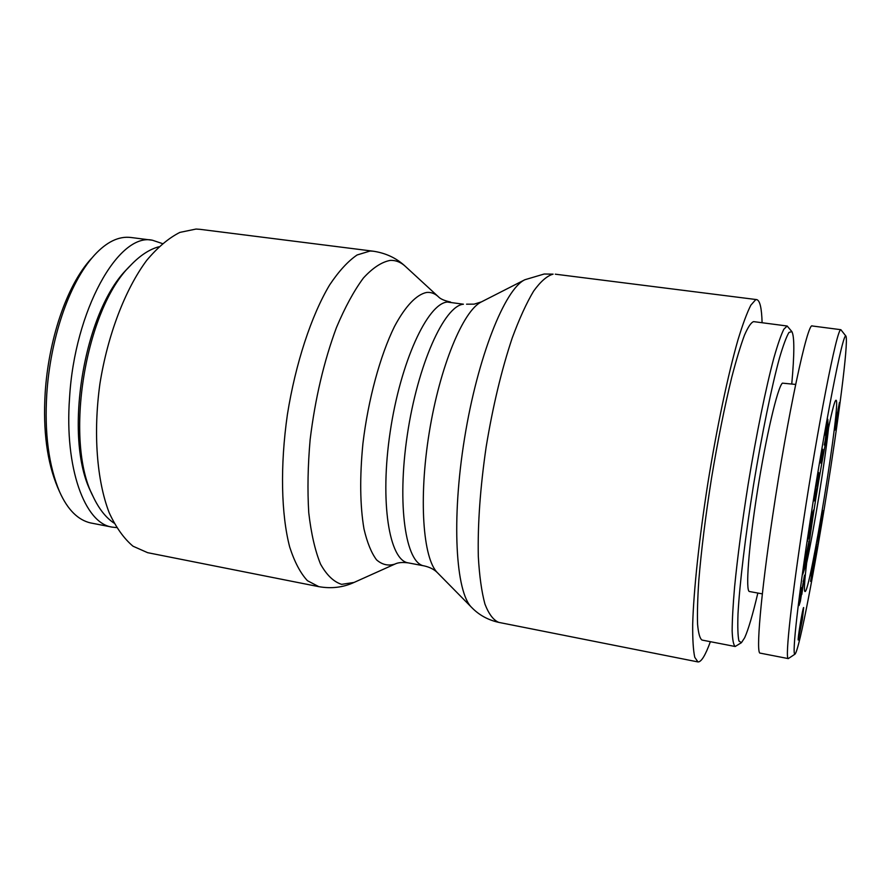 <?xml version="1.0" encoding="UTF-8"?>
<svg xmlns="http://www.w3.org/2000/svg" width="891" height="891" viewBox="0 0 891 891"><rect width="100%" height="100%" fill="white"/><g stroke="black" fill="none" stroke-linecap="round" stroke-linejoin="round"><path stroke-width="1.34" d="M762.095 322.731C761.705 308.097 759.9 300.378 756.704 299.61L755.657 299.732L750.846 305.179C747.037 312.663 742.738 324.246 737.948 339.939C728.07 374.443 716.865 427.424 707.877 483.134C699.145 538.81 693.632 590.922 692.686 624.279C692.563 639.382 693.254 650.385 694.757 657.291L697.943 661.924C701.217 662.202 705.371 655.453 710.372 641.687M318.811 586.657L307.44 580.698C300.456 573.214 294.565 562.032 289.731 547.163C281.166 514.63 280.041 465.681 287.403 414.493C295.556 363.35 311.371 315.537 329.592 284.997C338.814 271.187 347.98 261.186 357.091 254.982L370.043 251.039L373.218 251.195L200.074 229.332L196.042 229.054L179.871 232.395C168.689 238.053 157.618 247.386 146.681 260.395C125.241 289.23 107.688 334.771 99.903 383.876C93.109 433.071 96.829 480.55 109.136 512.603C115.908 527.316 123.871 538.509 133.004 546.205L147.628 552.676L318.811 586.657C331.374 588.862 343.113 587.459 354.039 582.447L341.632 584.351C333.713 581.856 326.674 575.107 320.526 564.092C315.08 550.649 311.148 533.531 308.754 512.737C307.384 490.195 307.84 465.793 310.146 439.541C315.158 398.678 323.923 361.356 336.43 327.598C344.995 307.272 353.994 290.744 363.405 278.025C372.794 267.801 381.782 261.921 390.369 260.372C395.838 260.194 400.816 262.177 405.316 266.32L438.316 296.692C434.797 293.44 430.888 292.025 426.589 292.46C416.576 294.487 405.372 306.07 394.479 326.507C380.134 355.665 368.172 399.569 362.915 443.595C359.663 477.03 360.009 505.464 363.974 528.886C367.17 542.597 371.369 552.932 376.57 559.871C382.206 564.76 388.342 566.153 394.958 564.07C397.965 562.522 402.387 562.121 408.234 562.867C389.267 560.461 379.655 502.134 390.169 431.99C400.493 361.846 427.591 303.541 447.304 302.038L463.431 304.21C444.319 305.802 417.734 364.408 407.332 434.797C396.751 505.186 405.75 563.602 424.127 565.885C429.896 567.211 434.363 569.505 437.514 572.779C422.969 558.924 418.458 498.648 429.262 432.425C439.942 366.19 463.275 310.424 481.452 301.871L524.899 279.729C504.941 288.851 477.721 356.6 464.567 438.149C451.28 519.687 455.691 592.56 471.729 607.517C479.024 615.046 488.056 620.013 498.826 622.397C493.458 620.236 488.825 614.133 484.938 604.087C481.608 591.758 479.391 575.876 478.311 556.418C477.621 524.209 480.227 487.711 486.152 446.937C492.879 406.162 501.577 369.821 512.247 337.901C519.353 318.666 526.481 303.063 533.62 291.112C540.603 281.456 547.096 275.809 553.099 274.15L544.178 274.016L524.899 279.729M130.687 265.284L127.803 268.336C83.509 310.859 62.816 438.483 91.394 492.823L93.165 496.632C63.762 440.822 85.146 308.943 130.687 265.284C140.043 255.505 149.41 249.335 158.776 246.796M113.97 523.062C105.884 517.682 98.957 508.872 93.165 496.632M91.082 258.836C65.878 286.401 48.448 341.309 45.174 392.886C42.902 430.687 47.067 462.206 57.659 487.433L59.664 491.955C48.704 465.826 44.416 433.226 46.778 394.156C50.163 340.819 68.173 283.895 94.435 255.138C106.597 241.906 118.726 236.026 130.81 237.474L152.428 240.236M91.706 523.151L90.793 522.995C78.04 520.099 67.66 509.752 59.664 491.955M116.532 527.583L112.066 527.116C84.812 523.407 64.375 468.053 69.554 397.965C74.521 310.447 118.614 232.261 152.461 240.236L162.34 243.555M757.84 593.05C752.772 614.567 748.384 629.469 744.664 637.756L741.423 642.689L738.917 640.974C737.859 636.04 737.548 627.019 738.004 613.899C739.575 584.496 745.322 536.259 753.53 485.016C761.939 433.806 771.729 386.226 779.536 357.837C783.245 345.251 786.397 336.787 788.958 332.443L791.876 331.597C794.505 336.43 794.471 353.861 791.765 383.887M791.876 331.597L787.154 326.006L783.813 329.258C781.017 334.971 777.709 344.494 773.911 357.803C765.982 387.34 756.381 434.162 748.184 484.147C742.114 522.438 737.581 556.663 734.607 586.801C733.037 604.944 732.213 619.635 732.146 630.873C732.502 639.905 733.516 645.117 735.175 646.51L741.423 642.689M735.175 646.51L702.008 640.061C699.869 638.591 698.388 633.323 697.575 624.268C697.196 613.019 697.608 598.351 698.822 580.275C701.295 550.248 705.527 516.223 711.519 478.2C717.845 440.232 724.583 406.619 731.734 377.361C736.3 359.819 740.544 345.775 744.453 335.228C748.095 326.886 751.158 322.353 753.652 321.629L787.154 326.006M795.652 384.433L782.398 383.141C777.609 387.173 766.06 436.2 757.339 491.609C748.585 547.052 745.355 591.602 749.476 591.524L762.351 593.874M802.312 619.802L798.269 640.039C797.256 640.729 802.936 606.493 803.66 607.539L802.312 619.802M828.608 427.457C824.966 461.95 814.018 529.477 806.555 563.357M835.413 400.827C832.673 405.082 823.774 448.953 815.8 498.693C807.803 548.444 803.025 589.653 804.807 591.334C809.24 599.097 842.441 394.39 835.78 400.36L835.413 400.827M810.164 520.856C823.607 432.213 843.176 329.38 846.005 336.219C848.522 343.737 838.041 422.546 826.581 494.115C815.198 565.796 799.539 649.272 795.028 654.139C791.531 656.667 798.715 595.054 810.164 520.856M835.157 425.92L839.411 402.576L837.473 417.701L834.967 430.063L835.157 425.92M816.624 485.963L818.784 472.798L819.442 473.834L818.461 479.057C816.847 490.885 815.454 498.169 814.285 500.92L815.866 486.196L818.617 472.553L816.624 485.963M811.645 519.23L809.964 523.897L810.966 517.259L813.628 509.964L809.273 532.194L810.999 527.349L810.019 533.82L807.291 541.583L811.645 519.23L810.687 519.074M806.6 559.047L805.776 565.262L802.802 574.227L803.626 567.99L808.917 541.516L806.6 559.047M824.676 445.077L827.806 419.282L828.051 427.279L824.253 445.01M800.14 600.267L804.495 575.163L801.822 594.42L803.437 581.545L800.385 601.18L799.071 605.512L801.766 587.648L799.673 600.211M812.135 572.3L811.189 576.009L811.879 570.006L814.43 557.176L811.89 575.842L810.565 581.422L812.904 567.801L812.135 572.3L811.578 572.2M821.001 523.964L819.609 530.902L819.998 526.191L822.872 510.666L820.633 523.986L822.738 512.637L822.426 517.604L819.787 532.996L820.789 523.93M816.156 550.939L814.385 562.789L815.543 550.337L816.657 544.401L816.156 550.939M817.838 544.267L819.286 529.733L817.838 544.267M820.8 463.086L822.894 449.276L820.8 463.086M846.005 336.219L840.892 329.748C836.927 327.197 816.913 431.923 803.493 520.912C792.032 595.533 784.882 658.148 788.223 658.638L795.028 654.139M840.892 329.703L812.314 325.983C807.758 320.983 787.466 415.718 772.686 515.744C760.647 595.945 755.78 654.217 760.19 653.136L788.067 658.56M815.889 552.632L815.332 552.531M815.711 555.037L815.12 554.926M815.956 553.478L815.265 553.356M820.912 524.521L820.266 524.42M822.426 517.604L821.87 517.515M820.622 526.124L820.021 526.024M812.726 566.141L812.236 570.285L813.427 563.112L812.514 566.108M812.392 570.897L811.768 570.786M814.073 561.475L813.394 561.352M814.162 560.717L813.55 560.606M800.385 601.18L799.561 601.024M803.983 581.311L803.092 581.155M825.857 435.198L826.759 427.613L825.445 435.142M828.051 427.279L826.436 427.034M806.021 558.078L804.439 565.885L805.62 558.011M805.776 565.262L804.696 565.072M810.019 533.82L808.56 533.575M812.614 516.624L811.278 516.401M818.461 479.057L817.771 478.946M818.662 478.612L817.849 478.478M819.442 473.834L818.629 473.7M837.005 416.208L835.736 423.826L836.56 416.142M838.498 409.092L837.462 415.484L838.13 409.036M837.785 412.644L837.217 412.566M837.551 414.348L836.894 414.259M837.451 415.362L836.716 415.251M837.462 415.484L836.694 415.373M835.591 427.09L835.023 427.001M835.881 425.553L835.212 425.452M835.981 424.918L835.29 424.818M837.473 417.701L836.894 417.623M837.752 416.108L836.604 415.93M838.854 408.557L838.231 408.468M839.032 407.165L838.453 407.076M437.514 572.779L471.729 607.517M498.826 622.397L697.943 661.924M555.305 274.183L756.704 299.61M466.572 304.187L474.135 304.143L481.452 301.871M408.234 562.867L424.127 565.885M438.316 296.692C440.354 298.953 444.431 300.735 450.534 302.027M394.958 564.07L354.039 582.447M373.218 251.195C385.825 253.066 396.528 258.112 405.316 266.32M112.043 527.104L90.804 522.972M814.764 493.603L815.443 493.714"/></g></svg>

